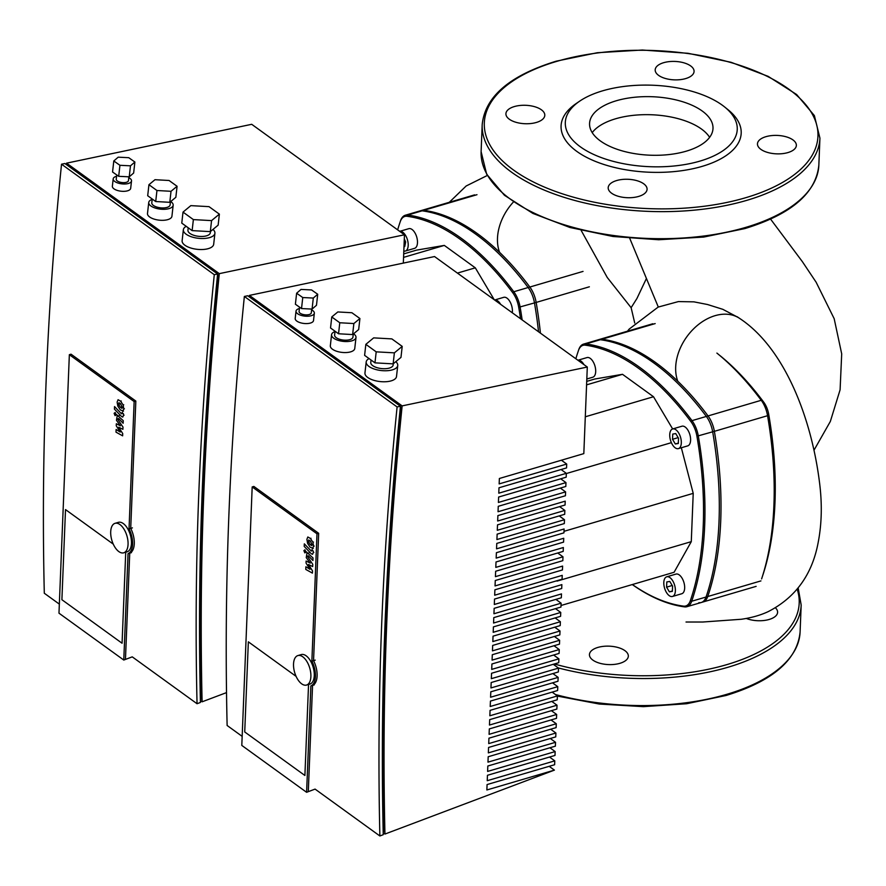 <?xml version="1.0" encoding="UTF-8"?>
<svg xmlns="http://www.w3.org/2000/svg" width="886" height="886" viewBox="0 0 886 886"><rect width="100%" height="100%" fill="white"/><g stroke="black" fill="none" stroke-linecap="round" stroke-linejoin="round"><path stroke-width="1.33" d="M122.323 407.471L120.529 403.739L118.923 402.687L118.835 405.079L120.385 407.305L121.991 408.357L122.323 407.471M122.744 411.381L123.785 408.989L123.121 404.968L120.629 401.17L118.059 399.719L117.129 402.078L117.805 406.076L120.274 409.864L123.475 411.159M122.102 413.485L121.471 413.784L114.538 406.574L114.438 409.144L121.471 416.442L122.766 417.073L123.453 415.39L123.508 413.928L122.135 412.499L121.471 413.784L122.08 413.607M115.058 415.612L116.121 414.781L115.18 412.499L114.128 413.341L115.058 415.612L116.73 414.604M115.18 412.499L114.128 413.341M116.476 420.329L120.441 425.834L116.332 423.763L116.254 425.767L120.197 432.036L116.11 429.511L116 432.158L122.633 435.834L122.722 433.597L118.724 427.207L122.899 429.311L122.988 427.063L117.938 419.621L118.591 418.524L123.143 423.242L123.243 420.673L117.295 415.235L116.476 420.329M118.569 418.646L117.971 418.823L118.591 418.524M615.67 118.757A61.765 29.26 2.3 0 0 592.213 132.623A61.765 29.26 2.3 0 1 642.306 114.726A61.765 29.26 2.3 0 1 701.468 129.035A61.765 29.26 2.3 0 1 709.62 137.341A61.765 29.26 2.3 0 0 708.933 136.3A61.765 29.26 2.3 0 0 701.092 128.758A61.765 29.26 2.3 0 0 615.67 118.757M646.326 278.691L636.912 298.527L631.131 307.697L607.253 277.484L581.194 230.471M634.73 323.025L631.131 307.697M738.348 317.531L722.821 309.325L707.571 304.529L693.937 301.849L678.399 301.583L658.154 307.088L629.16 329.105L627.476 331.198M762.857 575.114A262.212 134.129 -106.4 0 0 768.727 414.404A16.391 8.384 -106.4 0 0 763.666 402.089A262.212 134.129 -106.4 0 0 719.997 355.607M716.896 353.093A266.298 136.222 73.6 0 1 761.24 400.295A20.489 10.477 73.6 0 1 767.564 415.7A266.298 136.222 73.6 0 1 761.606 578.912M652.816 323.755L597.928 339.881A20.489 10.477 73.6 0 1 600.309 339.715A266.298 136.222 73.6 0 1 706.352 416.431A20.489 10.477 73.6 0 1 712.676 431.825A266.298 136.222 73.6 0 1 706.042 597.031A20.489 10.477 73.6 0 1 701.247 602.502A20.489 10.477 73.6 0 1 698.877 602.657M474.619 194.865L419.731 210.99A20.489 10.477 73.6 0 1 422.101 210.824A266.298 136.222 73.6 0 1 528.156 287.529A20.489 10.477 73.6 0 1 534.48 302.923A266.298 136.222 73.6 0 1 538.533 331.763M395.809 361.665A15.87 6.855 -173.6 0 1 397.748 365.497A15.87 6.855 -173.6 0 1 390.936 370.215A15.87 6.855 -173.6 0 1 374.291 369.052A15.87 6.855 -173.6 0 1 366.195 361.953A15.87 6.855 -173.6 0 1 369.063 358.586M397.748 365.497L396.507 376.517A15.87 6.855 -173.6 0 1 389.696 381.235A15.87 6.855 -173.6 0 1 373.05 380.061A15.87 6.855 -173.6 0 1 364.954 372.973L366.195 361.953M353.558 333.789A12.293 5.305 -173.6 0 1 355.995 337.477A12.293 5.305 -173.6 0 1 350.723 341.132A12.293 5.305 -173.6 0 1 337.832 340.224A12.293 5.305 -173.6 0 1 331.563 334.742A12.293 5.305 -173.6 0 1 335.008 331.585M355.995 337.477L354.765 348.497A12.293 5.305 -173.6 0 1 349.494 352.141A12.293 5.305 -173.6 0 1 336.602 351.244A12.293 5.305 -173.6 0 1 330.334 345.75L331.563 334.742M311.617 309.89A9.214 3.976 -173.6 0 1 314.342 313.179A9.214 3.976 -173.6 0 1 310.388 315.925A9.214 3.976 -173.6 0 1 300.719 315.25A9.214 3.976 -173.6 0 1 296.024 311.13A9.214 3.976 -173.6 0 1 299.402 308.527M314.342 313.179L313.522 320.533A9.214 3.976 -173.6 0 1 309.568 323.268A9.214 3.976 -173.6 0 1 299.9 322.593A9.214 3.976 -173.6 0 1 295.204 318.473L296.024 311.13M400.394 406.962L400.793 406.884A3615.489 2591.982 125.9 0 0 383.749 831.456L383.184 831.666M549.53 757.054L554.791 760.852L554.636 764.718L487.078 784.564L486.868 789.969L554.414 770.122L384.945 834.058A3615.489 2591.982 -54.1 0 1 402.144 405.888L587.296 367.037L434.55 256.552L249.398 295.403A3615.489 2591.982 125.9 0 0 249.243 296.865M561.458 460.255L566.708 464.054L499.15 483.9L499.372 478.495L583.819 453.621L587.296 367.037M561.082 469.536L566.331 473.334L498.785 493.181L498.995 487.776L566.553 467.919L566.708 464.054M560.705 478.805L565.966 482.604L498.408 502.451L498.63 497.046L566.176 477.2L566.331 473.334M560.34 488.075L565.589 491.885L498.043 511.731L498.253 506.316L565.811 486.469L565.966 482.604M559.587 506.626L564.847 510.425L497.29 530.282L497.511 524.866L565.058 505.02L565.213 501.155L497.666 521.001L497.888 515.597L565.434 495.75L565.589 491.885M559.221 515.907L564.471 519.705L496.924 539.552L497.135 534.147L564.692 514.301L564.847 510.425M557.726 553.008L562.987 556.807L495.429 576.653L495.651 571.248L563.197 551.391L563.352 547.526L495.806 567.383L496.016 561.968L563.574 542.121L563.729 538.256L496.171 558.102L496.393 552.698L563.95 532.851L564.105 528.975L496.548 548.833L496.769 543.417L564.316 523.571L564.471 519.705M555.865 599.379L561.115 603.178L493.568 623.024L493.79 617.62L561.336 597.773L561.491 593.908L493.945 613.754L494.155 608.339L561.713 588.492L561.868 584.627L494.31 604.473L494.532 599.069L562.078 579.222L562.233 575.357L494.687 595.204L494.897 589.799L562.455 569.942L562.61 566.076L495.052 585.923L495.274 580.518L562.832 560.672L562.987 556.807M555.489 608.649L560.749 612.447L493.192 632.305L493.413 626.889L560.96 607.043L561.115 603.178M555.123 617.93L560.373 621.728L492.826 641.575L493.037 636.17L560.594 616.324L560.749 612.447M554.747 627.199L560.007 630.998L492.45 650.856L492.671 645.44L560.218 625.594L560.373 621.728M554.381 636.48L559.631 640.279L492.073 660.125L492.295 654.721L559.852 634.874L560.007 630.998M554.005 645.75L559.254 649.549L491.708 669.395L491.918 663.991L559.476 644.144L559.631 640.279M553.628 655.031L558.889 658.83L491.331 678.676L491.553 673.271L559.099 653.414L559.254 649.549M553.263 664.301L558.512 668.099L490.955 687.946L491.176 682.541L558.734 662.695L558.889 658.83M552.886 673.57L558.136 677.38L490.589 697.227L490.8 691.822L558.357 671.965L558.512 668.099M552.51 682.851L557.77 686.65L490.213 706.496L490.434 701.092L557.981 681.245L558.136 677.38M552.144 692.121L557.394 695.931L489.847 715.777L490.058 710.362L557.615 690.515L557.77 686.65M551.768 701.402L557.017 705.201L489.471 725.047L489.692 719.642L557.239 699.796L557.394 695.931M551.391 710.672L556.652 714.47L489.094 734.328L489.316 728.912L556.862 709.066L557.017 705.201M551.026 719.953L556.275 723.751L488.729 743.598L488.939 738.193L556.497 718.347L556.652 714.47M550.649 729.222L555.91 733.021L488.352 752.878L488.574 747.463L556.12 727.616L556.275 723.751M550.284 738.503L555.533 742.302L487.976 762.148L488.197 756.744L555.755 736.886L555.91 733.021M549.907 747.773L555.157 751.572L487.61 771.418L487.821 766.013L555.378 746.167L555.533 742.302M554.791 760.852L487.234 780.699L487.455 775.294L555.001 755.437L555.157 751.572M554.414 770.122L549.165 766.324M249.398 295.403L402.144 405.888M384.945 834.058L383.206 832.807M314.253 684.9L312.559 685.399A17.41 8.904 -106.4 0 0 313.555 660.624L315.25 660.125M318.672 533.306L313.555 660.624A17.41 8.904 73.6 0 1 312.559 685.399L308.295 791.663L306.6 792.294L241.8 745.425L252.189 486.935L316.989 533.804L318.672 533.306L253.872 486.436L318.672 533.306L313.555 660.624L311.872 661.111A17.41 8.904 -106.4 0 1 310.875 685.897L306.6 792.294M400.461 406.242L247.715 295.758L244.359 296.456L397.105 406.94L400.461 406.242A3617.472 2593.411 125.9 0 0 383.25 834.701L379.873 835.974L315.073 789.094L308.295 791.663L312.559 685.399L310.875 685.897M316.989 533.804L311.872 661.111M308.516 685.354L304.895 775.483L244.724 731.958L248.346 641.829L296.09 676.361L248.346 641.829L244.724 731.958L304.895 775.483L308.516 685.354M252.189 486.935L253.872 486.436M301.672 683.837A15.361 7.863 73.6 0 1 293.742 668.199A15.361 7.863 73.6 0 1 297.884 655.574A15.361 7.863 73.6 0 1 302.757 656.792A15.361 7.863 73.6 0 1 310.676 672.43A15.361 7.863 73.6 0 1 306.545 685.055A15.361 7.863 73.6 0 1 301.672 683.837M297.884 655.574L301.251 654.577A15.361 7.863 73.6 0 1 306.135 655.806A15.361 7.863 73.6 0 1 314.054 671.444A15.361 7.863 73.6 0 1 309.923 684.058L306.545 685.055M244.359 296.456A3621.447 2596.257 125.9 0 0 227.126 725.49L242.166 736.366M379.873 835.974A3621.447 2596.257 -54.1 0 1 397.105 406.94M353.292 334L352.938 337.134A9.214 3.976 -173.6 0 1 348.984 339.87A9.214 3.976 -173.6 0 1 339.327 339.194A9.214 3.976 -173.6 0 1 334.62 335.074L335.052 331.242M331.763 316.955L337.821 311.95L351.897 312.736L359.915 318.528L353.857 323.545L339.781 322.759L331.763 316.955L330.533 327.975L338.541 333.767L339.781 322.759M359.915 318.528L358.675 329.548L352.617 334.565L338.541 333.767M352.617 334.565L353.857 323.545M393.306 363.736L393.162 364.977A11.263 4.862 -173.6 0 1 388.334 368.332A11.263 4.862 -173.6 0 1 376.517 367.502A11.263 4.862 -173.6 0 1 370.769 362.474L371.046 360.015M402.211 346.382L400.97 357.401L393.14 363.869L374.966 362.85L364.611 355.364L365.84 344.344L373.67 337.876L391.856 338.895L402.211 346.382L394.381 352.849L376.196 351.842L365.84 344.344M393.14 363.869L394.381 352.849M374.966 362.85L376.196 351.842M311.717 309.07L311.285 312.847A6.147 2.658 -173.6 0 1 308.66 314.663A6.147 2.658 -173.6 0 1 302.215 314.22A6.147 2.658 -173.6 0 1 299.08 311.473L299.557 307.176M317.709 294.263L316.479 305.282L312.071 309.081L301.528 308.561L295.392 304.23L296.622 293.222L301.03 289.423L311.573 289.943L317.709 294.263L313.301 298.061L302.757 297.541L296.622 293.222M312.071 309.081L313.301 298.061M301.528 308.561L302.757 297.541M702.199 111.005A61.765 29.26 2.3 0 0 633.579 97.371A61.765 29.26 2.3 0 0 589.567 123.486A61.765 29.26 2.3 0 0 600.365 140.929A61.765 29.26 2.3 0 0 668.985 154.563A61.765 29.26 2.3 0 0 712.997 128.448A61.765 29.26 2.3 0 0 702.199 111.005M579.688 101.148L576.133 103.573A90.128 42.694 2.3 0 0 576.83 151.406A90.128 42.694 2.3 0 0 700.106 166.956A90.128 42.694 2.3 0 0 727.982 109.676L724.637 106.973A86.042 40.756 2.3 0 0 722.212 105.124A86.042 40.756 2.3 0 0 579.688 101.148A86.042 40.756 2.3 0 0 580.352 146.81A86.042 40.756 2.3 0 0 698.024 161.651A86.042 40.756 2.3 0 0 724.637 106.973M616.645 180.545A19.459 9.214 2.3 0 0 608.195 187.71A19.459 9.214 2.3 0 0 618.406 196.327A19.459 9.214 2.3 0 0 638.629 196.437A19.459 9.214 2.3 0 0 647.079 189.272A19.459 9.214 2.3 0 0 636.868 180.655A19.459 9.214 2.3 0 0 616.645 180.545M760.864 149.346A19.459 9.214 2.3 0 0 782.482 153.643A19.459 9.214 2.3 0 0 796.359 145.415A19.459 9.214 2.3 0 0 792.959 139.922A19.459 9.214 2.3 0 0 771.329 135.624A19.459 9.214 2.3 0 0 757.464 143.853A19.459 9.214 2.3 0 0 760.864 149.346M685.62 78.599A19.459 9.214 2.3 0 0 694.07 71.434A19.459 9.214 2.3 0 0 683.859 62.817A19.459 9.214 2.3 0 0 663.636 62.696A19.459 9.214 2.3 0 0 655.186 69.872A19.459 9.214 2.3 0 0 665.397 78.477A19.459 9.214 2.3 0 0 685.62 78.599M541.401 109.798A19.459 9.214 2.3 0 0 519.783 105.5A19.459 9.214 2.3 0 0 505.917 113.729A19.459 9.214 2.3 0 0 509.317 119.222A19.459 9.214 2.3 0 0 530.935 123.519A19.459 9.214 2.3 0 0 544.801 115.291A19.459 9.214 2.3 0 0 541.401 109.798M597.895 647.422A19.459 9.214 -177.7 0 1 618.118 647.544A19.459 9.214 -177.7 0 1 628.329 656.161A19.459 9.214 -177.7 0 1 619.879 663.326A19.459 9.214 -177.7 0 1 599.656 663.204A19.459 9.214 -177.7 0 1 589.445 654.599A19.459 9.214 -177.7 0 1 597.895 647.422M775.505 607.885A19.459 9.214 -177.7 0 1 777.598 612.292A19.459 9.214 -177.7 0 1 766.634 620.078A19.459 9.214 -177.7 0 1 746.377 618.483M586.809 378.986L592.789 377.226A10.244 5.238 73.6 0 0 595.547 368.809A10.244 5.238 73.6 0 0 590.264 358.387A10.244 5.238 73.6 0 0 587.019 357.567L577.905 360.248A10.244 5.238 73.6 0 1 580.972 361.111A10.244 5.238 73.6 0 1 583.929 364.6M675.165 447.795A10.244 5.238 73.6 0 1 669.882 437.374A10.244 5.238 73.6 0 1 672.64 428.957A10.244 5.238 73.6 0 1 675.885 429.765A10.244 5.238 73.6 0 1 681.168 440.198A10.244 5.238 73.6 0 1 678.41 448.615A10.244 5.238 73.6 0 1 675.165 447.795M586.72 381.379L594.683 379.042L622.504 374.313L653.514 396.74L672.651 428.957L681.932 426.221A10.244 5.238 73.6 0 1 685.177 427.041A10.244 5.238 73.6 0 1 690.46 437.462A10.244 5.238 73.6 0 1 687.702 445.88L678.41 448.615M669.229 595.658A10.244 5.238 73.6 0 1 663.946 585.225A10.244 5.238 73.6 0 1 666.704 576.819A10.244 5.238 73.6 0 1 669.949 577.628A10.244 5.238 73.6 0 1 675.232 588.06A10.244 5.238 73.6 0 1 672.474 596.466A10.244 5.238 73.6 0 1 669.229 595.658M666.704 576.819L675.996 574.084A10.244 5.238 73.6 0 1 679.241 574.903A10.244 5.238 73.6 0 1 684.524 585.325A10.244 5.238 73.6 0 1 681.766 593.742L672.474 596.466M575.845 358.752A265.279 135.702 73.6 0 1 577.794 352.517A265.279 135.702 73.6 0 1 578.458 350.524A19.459 9.956 73.6 0 1 585.281 345.175A265.279 135.702 73.6 0 1 690.914 421.592A19.459 9.956 73.6 0 1 696.928 436.222A265.279 135.702 73.6 0 1 690.316 600.786A19.459 9.956 73.6 0 1 683.505 606.135A265.279 135.702 73.6 0 1 632.36 584.538M632.283 584.561A266.298 136.222 -106.4 0 0 684.524 606.877A20.489 10.477 -106.4 0 0 686.894 606.711A20.489 10.477 -106.4 0 0 691.689 601.251A266.298 136.222 -106.4 0 0 698.323 436.045A20.489 10.477 -106.4 0 0 691.999 420.64A266.298 136.222 -106.4 0 0 585.945 343.934A20.489 10.477 -106.4 0 0 583.575 344.1A20.489 10.477 -106.4 0 0 578.779 349.571A266.298 136.222 -106.4 0 0 578.104 351.565L577.794 352.517M686.894 606.711L702.941 602.004A20.489 10.477 -106.4 0 0 707.737 596.533A266.298 136.222 -106.4 0 0 714.371 431.327A20.489 10.477 -106.4 0 0 708.047 415.933A266.298 136.222 -106.4 0 0 601.993 339.227A20.489 10.477 -106.4 0 0 599.623 339.393L583.575 344.1M681.334 447.751L693.217 493.358L691.279 541.656L674.091 572.278L561.026 605.492M672.529 439.29L672.74 434.085L675.741 433.575L678.521 438.271L678.322 443.476L675.32 443.986L672.529 439.29L678.155 437.64M675.32 443.986L678.333 443.1M666.593 587.152L666.804 581.947L669.794 581.438L672.585 586.133L672.374 591.339L669.384 591.848L666.593 587.152L672.208 585.502M669.384 591.848L672.396 590.962M622.504 374.313L586.576 384.867M653.514 396.74L585.292 416.785M671.378 442.668L566.331 473.534M693.217 493.358L564.005 531.323M691.279 541.656L557.006 581.116M405.301 251.059L414.582 248.335A10.244 5.238 73.6 0 0 417.339 239.918A10.244 5.238 73.6 0 0 412.056 229.485A10.244 5.238 73.6 0 0 408.811 228.677L399.708 231.346A10.244 5.238 73.6 0 1 402.776 232.221A10.244 5.238 73.6 0 1 408.058 242.642A10.244 5.238 73.6 0 1 405.301 251.059A10.244 5.238 73.6 0 1 403.806 251.092M512.263 312.769A10.244 5.238 73.6 0 0 506.98 298.139A10.244 5.238 73.6 0 0 503.724 297.331L494.621 300A10.244 5.238 73.6 0 1 497.688 300.875A10.244 5.238 73.6 0 1 500.645 304.352M397.648 229.862A265.279 135.702 73.6 0 1 399.597 223.615A265.279 135.702 73.6 0 1 400.262 221.633A19.459 9.956 73.6 0 1 407.073 216.284A265.279 135.702 73.6 0 1 512.717 292.69A19.459 9.956 73.6 0 1 518.72 307.32A265.279 135.702 73.6 0 1 520.547 318.761M522.142 319.912A266.298 136.222 -106.4 0 0 520.126 307.143A20.489 10.477 -106.4 0 0 513.791 291.749A266.298 136.222 -106.4 0 0 407.748 215.043A20.489 10.477 -106.4 0 0 405.378 215.209A20.489 10.477 -106.4 0 0 400.572 220.669A266.298 136.222 -106.4 0 0 399.907 222.663L399.597 223.615M540.427 333.136A266.298 136.222 -106.4 0 0 536.163 302.436A20.489 10.477 -106.4 0 0 529.839 287.031A266.298 136.222 -106.4 0 0 423.796 210.325A20.489 10.477 -106.4 0 0 421.415 210.491L405.378 215.209M403.695 253.905L416.486 250.14L444.307 245.411L475.306 267.838L494.255 299.745M404.049 245.012L405.101 244.702M404.304 238.866L405.666 242L404.725 246.541L403.994 246.374M444.307 245.411L403.551 257.383M475.306 267.838L457.42 273.098M212.983 229.419A15.87 6.855 -173.6 0 1 214.91 233.251A15.87 6.855 -173.6 0 1 208.099 237.969A15.87 6.855 -173.6 0 1 191.454 236.806A15.87 6.855 -173.6 0 1 183.358 229.718A15.87 6.855 -173.6 0 1 186.226 226.34M214.91 233.251L213.681 244.27A15.87 6.855 -173.6 0 1 206.87 248.988A15.87 6.855 -173.6 0 1 190.224 247.825A15.87 6.855 -173.6 0 1 182.128 240.726L183.358 229.718M170.721 201.543A12.293 5.305 -173.6 0 1 173.169 205.231A12.293 5.305 -173.6 0 1 167.897 208.886A12.293 5.305 -173.6 0 1 155.006 207.977A12.293 5.305 -173.6 0 1 148.737 202.495A12.293 5.305 -173.6 0 1 152.182 199.35M173.169 205.231L171.928 216.25A12.293 5.305 -173.6 0 1 166.657 219.905A12.293 5.305 -173.6 0 1 153.765 218.997A12.293 5.305 -173.6 0 1 147.497 213.515L148.737 202.495M128.791 177.654A9.214 3.976 -173.6 0 1 131.516 180.943A9.214 3.976 -173.6 0 1 127.562 183.679A9.214 3.976 -173.6 0 1 117.893 183.003A9.214 3.976 -173.6 0 1 113.186 178.883A9.214 3.976 -173.6 0 1 116.575 176.281M131.516 180.943L130.685 188.286A9.214 3.976 -173.6 0 1 126.731 191.022A9.214 3.976 -173.6 0 1 117.074 190.346A9.214 3.976 -173.6 0 1 112.367 186.226L113.186 178.883M217.557 274.726L217.967 274.638A3615.489 2591.982 125.9 0 0 200.912 699.209L200.358 699.419M226.528 692.608L202.108 701.812A3615.489 2591.982 -54.1 0 1 219.307 273.641L404.459 234.79L251.713 124.306L66.561 163.157A3615.489 2591.982 125.9 0 0 66.417 164.619M404.459 234.79L403.329 263.109M66.561 163.157L219.307 273.641M202.108 701.812L200.38 700.56M131.427 552.665L129.733 553.163A17.41 8.904 -106.4 0 0 130.718 528.377L132.413 527.879M135.835 401.059L130.718 528.377A17.41 8.904 73.6 0 1 129.733 553.163L125.458 659.417L123.774 660.048L58.974 613.178L69.352 354.688L134.151 401.557L135.835 401.059L71.035 354.19L135.835 401.059L130.718 528.377L129.035 528.876A17.41 8.904 -106.4 0 1 128.049 553.65L123.774 660.048M217.635 273.995L64.888 163.511L61.533 164.209L214.279 274.693L217.635 273.995A3617.472 2593.411 125.9 0 0 200.424 702.454L197.046 703.728L132.247 656.858L125.458 659.417L129.733 553.163L128.049 553.65M134.151 401.557L129.035 528.876M125.69 553.108L122.069 643.236L61.898 599.711L65.509 509.583L113.264 544.126L65.509 509.583L61.898 599.711L122.069 643.236L125.69 553.108M69.352 354.688L71.035 354.19M118.835 551.59A15.361 7.863 73.6 0 1 110.916 535.952A15.361 7.863 73.6 0 1 115.047 523.327A15.361 7.863 73.6 0 1 119.92 524.545A15.361 7.863 73.6 0 1 127.85 540.194A15.361 7.863 73.6 0 1 123.708 552.809A15.361 7.863 73.6 0 1 118.835 551.59M115.047 523.327L118.425 522.341A15.361 7.863 73.6 0 1 123.298 523.56A15.361 7.863 73.6 0 1 131.228 539.197A15.361 7.863 73.6 0 1 127.086 551.823L123.708 552.809M61.533 164.209A3621.447 2596.257 125.9 0 0 44.3 593.243L59.34 604.119M197.046 703.728A3621.447 2596.257 -54.1 0 1 214.279 274.693M170.466 201.764L170.112 204.887A9.214 3.976 -173.6 0 1 166.158 207.623A9.214 3.976 -173.6 0 1 156.49 206.947A9.214 3.976 -173.6 0 1 151.794 202.839L152.215 198.996M148.937 184.709L154.995 179.703L169.071 180.489L177.078 186.281L171.02 191.298L156.955 190.512L148.937 184.709L147.696 195.728L155.714 201.532L156.955 190.512M177.078 186.281L175.849 197.301L169.791 202.318L155.714 201.532M169.791 202.318L171.02 191.298M210.469 231.501L210.336 232.741A11.263 4.862 -173.6 0 1 205.497 236.086A11.263 4.862 -173.6 0 1 193.691 235.255A11.263 4.862 -173.6 0 1 187.943 230.227L188.22 227.78M219.374 214.135L218.144 225.155L210.314 231.623L192.129 230.615L181.774 223.117L183.014 212.097L190.833 205.63L209.018 206.648L219.374 214.135L211.555 220.614L193.369 219.595L183.014 212.097M210.314 231.623L211.555 220.614M192.129 230.615L193.369 219.595M128.88 176.823L128.459 180.6A6.147 2.658 -173.6 0 1 125.823 182.427A6.147 2.658 -173.6 0 1 119.377 181.973A6.147 2.658 -173.6 0 1 116.243 179.227L116.73 174.93M134.882 162.027L133.642 173.036L129.234 176.835L118.691 176.314L112.555 171.995L113.796 160.975L118.203 157.176L128.747 157.697L134.882 162.027L130.475 165.826L119.931 165.294L113.796 160.975M129.234 176.835L130.475 165.826M118.691 176.314L119.931 165.294M312.105 544.746L310.299 541.003L308.705 539.962L308.605 542.343L310.155 544.569L311.772 545.621L312.105 544.746M312.525 548.644L313.566 546.263L312.891 542.243L310.399 538.444L307.83 536.982L306.899 539.341L307.575 543.34L310.056 547.127L313.245 548.423M311.872 550.749L311.252 551.048L304.319 543.849L304.208 546.407L311.252 553.717L312.536 554.337L313.234 552.654L313.29 551.192L311.916 549.763L311.252 551.048L311.861 550.87M304.828 552.875L305.891 552.044L304.961 549.774L303.898 550.605L304.828 552.875L306.501 551.867M304.961 549.774L303.898 550.605M306.246 557.593L310.222 563.108L306.113 561.037L306.035 563.031L309.967 569.299L305.88 566.774L305.77 569.421L312.404 573.109L312.503 570.872L308.494 564.482L312.669 566.575L312.758 564.338L307.708 556.884L308.361 555.788L312.913 560.506L313.024 557.947L307.077 552.499L306.246 557.593M308.35 555.91L307.741 556.087L308.361 555.788M120.385 407.305L120.994 407.117M118.835 405.079L119.444 404.891M118.591 403.595L119.2 403.418M120.629 401.17L121.238 400.993M123.121 404.968L123.73 404.791M123.785 408.989L124.394 408.811M123.453 415.39L124.062 415.202M118.58 415.855L119.189 415.678M513.348 202.074A45.806 32.837 125.9 0 0 499.582 252.322M740.076 318.705A45.806 32.837 125.9 0 0 739.932 318.606L739.932 318.606A45.806 32.837 125.9 0 0 693.195 329.249A45.806 32.837 125.9 0 0 677.779 381.224M768.727 414.404L767.564 415.7L712.676 431.825M763.666 402.089L761.24 400.295L706.352 416.431M760.93 580.906L706.042 597.031M600.309 339.715L655.186 323.589M534.48 302.923L589.367 286.798M583.032 271.404L528.156 287.529M422.101 210.824L476.989 194.698M510.646 199.35A169.004 80.05 2.3 0 0 745.447 227.469A169.004 80.05 2.3 0 0 818.841 165.195L819.927 138.161A169.004 80.05 2.3 0 1 746.533 200.424A169.004 80.05 2.3 0 1 511.731 172.316A169.004 80.05 2.3 0 1 482.194 124.594L481.109 151.628A169.004 80.05 2.3 0 0 510.646 199.35M513.492 170.012A166.956 79.087 2.3 0 0 745.447 197.788A166.956 79.087 2.3 0 0 788.773 89.132A166.956 79.087 2.3 0 0 556.829 61.355A166.956 79.087 2.3 0 0 513.492 170.012M554.37 663.979A166.956 79.087 2.3 0 0 726.686 664.666A166.956 79.087 2.3 0 0 797.178 589.212M558.313 667.955A169.004 80.05 2.3 0 0 727.771 667.313A169.004 80.05 2.3 0 0 801.177 605.038L798.175 587.961M555.467 694.535A169.004 80.05 2.3 0 0 726.686 694.347A169.004 80.05 2.3 0 0 800.091 632.083C797.223 660.059 772.559 681.201 726.11 695.477L686.65 703.728L643.391 706.651L599.301 704.038L557.394 696.075M684.524 606.877L683.505 606.135M707.737 596.533L691.689 601.251L690.316 600.786M714.371 431.327L696.928 436.222M578.458 350.524L578.779 349.571M708.047 415.933L691.999 420.64L690.914 421.592M585.281 345.175L585.945 343.934L601.993 339.227M536.163 302.436L518.72 307.32M400.262 221.633L400.572 220.669M529.839 287.031L513.791 291.749L512.717 292.69M407.073 216.284L407.748 215.043L423.796 210.325M310.155 544.569L310.764 544.392M308.605 542.343L309.214 542.166M308.361 540.859L308.97 540.681M310.399 538.444L311.008 538.267M312.891 542.243L313.5 542.055M313.566 546.263L314.176 546.086M313.234 552.654L313.832 552.476M308.361 553.119L308.97 552.942M449.28 202.307L466.158 185.994L487.355 175.45M770.576 219.108L802.384 261.669L816.128 282.224L834.169 318.672L841.7 353.868L840.094 389.796L830.337 421.459L813.979 450.232M629.769 238.389L658.298 307.032M737.152 316.734L739.932 318.606C784.675 348.264 811.299 417.804 819.406 481.596C822.241 503.137 821.854 523.327 818.232 542.154C812.351 574.338 795.683 597.485 768.24 611.606C760.476 615.249 751.505 617.797 741.327 619.259L702.842 622.016L686.03 622.027M756.135 586.366L701.247 602.502M818.841 165.195C815.973 193.181 791.32 214.312 744.86 228.588L703.761 237.06L658.675 239.752L612.946 236.484L569.953 227.492L532.874 213.415L504.422 195.263L486.658 174.199L481.109 151.628M819.927 138.161L814.378 115.59L796.625 94.525L768.162 76.362L731.083 62.297L688.09 53.304L642.361 50.026L597.275 52.728L556.175 61.189C509.727 75.476 485.063 96.607 482.194 124.594M800.091 632.083L801.177 605.038"/></g></svg>
